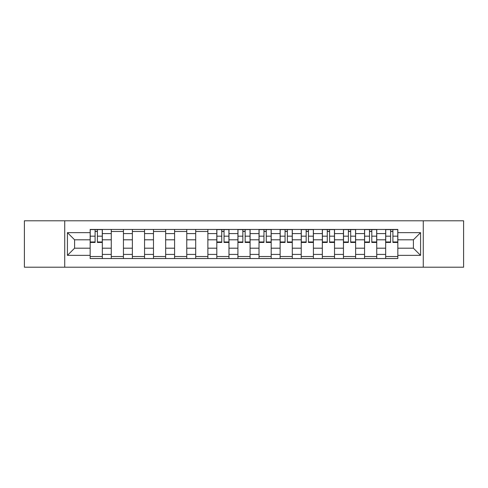 <?xml version="1.0" encoding="UTF-8"?>
<svg xmlns="http://www.w3.org/2000/svg" width="488" height="488" viewBox="0 0 488 488"><rect width="100%" height="100%" fill="white"/><g stroke="black" fill="none" stroke-linecap="round" stroke-linejoin="round"><path stroke-width="0.73" d="M423.279 267.204L463.6 267.204L463.6 220.796L24.4 220.796L24.4 267.204L423.279 267.204L423.279 220.796M111.264 258.542L111.264 233.581L102.334 233.581L102.334 258.542M102.334 233.581L102.334 229.458M111.264 233.581L111.264 229.458M123.446 229.458L123.446 258.542M132.376 258.542L132.376 229.458M144.552 229.458L144.552 258.542M153.482 258.542L153.482 229.458M165.658 229.458L165.658 258.542M174.588 258.542L174.588 229.458M186.764 229.458L186.764 258.542M195.694 258.542L195.694 229.458M207.876 229.458L207.876 258.542M216.806 258.542L216.806 229.458M228.982 229.458L228.982 258.542M237.912 258.542L237.912 229.458M250.088 229.458L250.088 258.542M259.018 258.542L259.018 229.458M271.194 229.458L271.194 258.542M280.124 258.542L280.124 229.458M292.306 229.458L292.306 258.542M301.236 258.542L301.236 229.458M313.412 229.458L313.412 258.542M322.342 258.542L322.342 229.458M334.518 229.458L334.518 258.542M343.448 258.542L343.448 229.458M355.624 229.458L355.624 258.542M364.554 258.542L364.554 229.458M376.736 229.458L376.736 258.542M385.666 258.542L385.666 229.458M385.666 248.197L376.736 248.197M364.554 248.197L355.624 248.197M343.448 248.197L334.518 248.197M322.342 248.197L313.412 248.197M301.236 248.197L292.306 248.197M280.124 248.197L271.194 248.197M259.018 248.197L250.088 248.197M237.912 248.197L228.982 248.197M216.806 248.197L207.876 248.197M195.694 248.197L186.764 248.197M174.588 248.197L165.658 248.197M153.482 248.197L144.552 248.197M132.376 248.197L123.446 248.197M111.264 248.197L102.334 248.197M385.666 239.803L376.736 239.803M364.554 239.803L355.624 239.803M343.448 239.803L334.518 239.803M322.342 239.803L313.412 239.803M301.236 239.803L292.306 239.803M280.124 239.803L271.194 239.803M259.018 239.803L250.088 239.803M237.912 239.803L228.982 239.803M216.806 239.803L207.876 239.803M195.694 239.803L186.764 239.803M174.588 239.803L165.658 239.803M153.482 239.803L144.552 239.803M132.376 239.803L123.446 239.803M111.264 239.803L102.334 239.803M74.597 248.197L90.158 248.197L90.158 239.803L74.597 239.803L74.597 248.197L67.429 255.364L67.429 232.636L90.158 232.636L90.158 239.803M397.842 239.803L397.842 248.197L413.403 248.197L413.403 239.803L397.842 239.803L397.842 229.458L90.158 229.458L90.158 232.636M397.842 232.636L420.571 232.636L420.571 255.364L397.842 255.364L397.842 248.197M90.158 248.197L90.158 258.542L397.842 258.542L397.842 255.364M90.158 255.364L67.429 255.364M64.721 267.204L64.721 220.796M102.334 256.517L90.158 256.517M95.099 231.483L97.399 231.483M123.446 256.517L111.264 256.517M111.264 231.483L123.446 231.483M144.552 256.517L132.376 256.517M132.376 231.483L144.552 231.483M165.658 256.517L153.482 256.517M153.482 231.483L165.658 231.483M186.764 256.517L174.588 256.517M174.588 231.483L186.764 231.483M207.876 256.517L195.694 256.517M195.694 231.483L207.876 231.483M228.982 256.517L216.806 256.517M221.741 231.483L224.041 231.483M250.088 256.517L237.912 256.517M242.847 231.483L245.153 231.483M271.194 256.517L259.018 256.517M263.959 231.483L266.259 231.483M292.306 256.517L280.124 256.517M285.065 231.483L287.365 231.483M313.412 256.517L301.236 256.517M306.171 231.483L308.471 231.483M334.518 256.517L322.342 256.517M327.277 231.483L329.583 231.483M355.624 256.517L343.448 256.517M348.389 231.483L350.689 231.483M376.736 256.517L364.554 256.517M369.495 231.483L371.795 231.483M397.842 256.517L385.666 256.517M390.601 231.483L392.901 231.483M67.429 232.636L74.597 239.803M413.403 248.197L420.571 255.364M413.403 239.803L420.571 232.636M97.399 242.444L97.399 229.592L102.267 229.592L102.267 242.444L97.399 242.444M95.099 231.349L97.399 231.349M95.099 229.592L90.225 229.592L90.225 242.444L95.099 242.444L95.099 229.592L97.399 229.592M224.041 242.444L224.041 229.592L228.915 229.592L228.915 242.444L224.041 242.444M221.741 231.349L224.041 231.349M221.741 229.592L216.873 229.592L216.873 242.444L221.741 242.444L221.741 229.592L224.041 229.592M245.153 242.444L245.153 229.592L250.021 229.592L250.021 242.444L245.153 242.444M242.847 231.349L245.153 231.349M242.847 229.592L237.979 229.592L237.979 242.444L242.847 242.444L242.847 229.592L245.153 229.592M266.259 242.444L266.259 229.592L271.127 229.592L271.127 242.444L266.259 242.444M263.959 231.349L266.259 231.349M263.959 229.592L259.085 229.592L259.085 242.444L263.959 242.444L263.959 229.592L266.259 229.592M287.365 242.444L287.365 229.592L292.239 229.592L292.239 242.444L287.365 242.444M285.065 231.349L287.365 231.349M285.065 229.592L280.191 229.592L280.191 242.444L285.065 242.444L285.065 229.592L287.365 229.592M308.471 242.444L308.471 229.592L313.345 229.592L313.345 242.444L308.471 242.444M306.171 231.349L308.471 231.349M306.171 229.592L301.303 229.592L301.303 242.444L306.171 242.444L306.171 229.592L308.471 229.592M329.583 242.444L329.583 229.592L334.451 229.592L334.451 242.444L329.583 242.444M327.277 231.349L329.583 231.349M327.277 229.592L322.409 229.592L322.409 242.444L327.277 242.444L327.277 229.592L329.583 229.592M350.689 242.444L350.689 229.592L355.557 229.592L355.557 242.444L350.689 242.444M348.389 231.349L350.689 231.349M348.389 229.592L343.515 229.592L343.515 242.444L348.389 242.444L348.389 229.592L350.689 229.592M371.795 242.444L371.795 229.592L376.669 229.592L376.669 242.444L371.795 242.444M369.495 231.349L371.795 231.349M369.495 229.592L364.621 229.592L364.621 242.444L369.495 242.444L369.495 229.592L371.795 229.592M392.901 242.444L392.901 229.592L397.775 229.592L397.775 242.444L392.901 242.444M390.601 231.349L392.901 231.349M390.601 229.592L385.733 229.592L385.733 242.444L390.601 242.444L390.601 229.592L392.901 229.592M364.554 233.581L355.624 233.581M343.448 233.581L334.518 233.581M322.342 233.581L313.412 233.581M301.236 233.581L292.306 233.581M280.124 233.581L271.194 233.581M259.018 233.581L250.088 233.581M237.912 233.581L228.982 233.581M216.806 233.581L207.876 233.581M195.694 233.581L186.764 233.581M174.588 233.581L165.658 233.581M153.482 233.581L144.552 233.581M132.376 233.581L123.446 233.581M385.666 233.581L376.736 233.581M364.554 254.419L355.624 254.419M343.448 254.419L334.518 254.419M322.342 254.419L313.412 254.419M301.236 254.419L292.306 254.419M280.124 254.419L271.194 254.419M259.018 254.419L250.088 254.419M237.912 254.419L228.982 254.419M216.806 254.419L207.876 254.419M195.694 254.419L186.764 254.419M174.588 254.419L165.658 254.419M153.482 254.419L144.552 254.419M132.376 254.419L123.446 254.419M111.264 254.419L102.334 254.419M385.666 254.419L376.736 254.419M97.399 241.975L102.267 241.975M97.399 236.161L102.267 236.161M90.225 241.975L95.099 241.975M90.225 236.161L95.099 236.161M224.041 241.975L228.915 241.975M224.041 236.161L228.915 236.161M216.873 241.975L221.741 241.975M216.873 236.161L221.741 236.161M245.153 241.975L250.021 241.975M245.153 236.161L250.021 236.161M237.979 241.975L242.847 241.975M237.979 236.161L242.847 236.161M266.259 241.975L271.127 241.975M266.259 236.161L271.127 236.161M259.085 241.975L263.959 241.975M259.085 236.161L263.959 236.161M287.365 241.975L292.239 241.975M287.365 236.161L292.239 236.161M280.191 241.975L285.065 241.975M280.191 236.161L285.065 236.161M308.471 241.975L313.345 241.975M308.471 236.161L313.345 236.161M301.303 241.975L306.171 241.975M301.303 236.161L306.171 236.161M329.583 241.975L334.451 241.975M329.583 236.161L334.451 236.161M322.409 241.975L327.277 241.975M322.409 236.161L327.277 236.161M350.689 241.975L355.557 241.975M350.689 236.161L355.557 236.161M343.515 241.975L348.389 241.975M343.515 236.161L348.389 236.161M371.795 241.975L376.669 241.975M371.795 236.161L376.669 236.161M364.621 241.975L369.495 241.975M364.621 236.161L369.495 236.161M392.901 241.975L397.775 241.975M392.901 236.161L397.775 236.161M385.733 241.975L390.601 241.975M385.733 236.161L390.601 236.161"/></g></svg>

